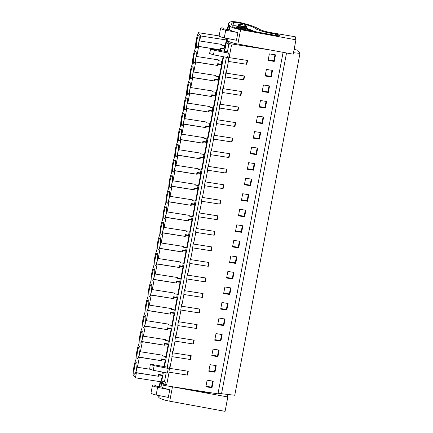 <?xml version="1.0" encoding="UTF-8"?>
<svg xmlns="http://www.w3.org/2000/svg" width="433" height="433" viewBox="0 0 433 433"><rect width="100%" height="100%" fill="white"/><g stroke="black" fill="none" stroke-linecap="round" stroke-linejoin="round"><path stroke-width="0.65" d="M294.11 49.449L297.612 50.163L299.972 53.389L234.762 395.248L218.053 393.337M283.101 52.339L217.956 393.857L163.712 385.397L161.098 381.819L135.437 377.82L133.028 374.523L133.207 373.592A9.645 1.775 98.9 0 1 135.81 359.92L136.168 358.053A9.645 1.775 98.9 0 1 138.776 344.381L139.134 342.514A9.645 1.775 98.9 0 1 141.743 328.842L142.1 326.975A9.645 1.775 98.9 0 1 144.703 313.303L145.06 311.435A9.645 1.775 98.9 0 1 147.669 297.763L148.026 295.896A9.645 1.775 98.9 0 1 150.635 282.224L150.993 280.357A9.645 1.775 98.9 0 1 153.596 266.685L153.953 264.817A9.645 1.775 98.9 0 1 156.562 251.145L156.919 249.278A9.645 1.775 98.9 0 1 159.528 235.606L159.885 233.739A9.645 1.775 98.9 0 1 162.489 220.067L162.846 218.2A9.645 1.775 98.9 0 1 165.455 204.528L165.812 202.66A9.645 1.775 98.9 0 1 168.421 188.988L168.778 187.121A9.645 1.775 98.9 0 1 171.381 173.454L171.739 171.582A9.645 1.775 98.9 0 1 174.347 157.915L174.705 156.042A9.645 1.775 98.9 0 1 177.314 142.376L177.671 140.503A9.645 1.775 98.9 0 1 180.274 126.837L180.631 124.964A9.645 1.775 98.9 0 1 183.24 111.297L183.597 109.425A9.645 1.775 98.9 0 1 186.206 95.758L186.563 93.885A9.645 1.775 98.9 0 1 189.167 80.219L189.524 78.346A9.645 1.775 98.9 0 1 192.133 64.679L192.49 62.807A9.645 1.775 98.9 0 1 195.099 49.14L195.456 47.267A9.645 1.775 98.9 0 1 198.06 33.601L198.238 32.664L200.652 35.955L199.694 40.962L221.907 44.426L221.761 45.189L225.209 45.725L226.313 39.96L200.652 35.955M299.972 53.389L293.487 52.718M221.507 393.878L286.538 52.972M224.64 51.294L226.47 41.72L228.694 44.761L231.487 45.194L229.122 57.6L247.557 60.474L246.826 64.3L228.397 61.421L246.826 64.3M166.191 372.797L164.518 381.565L166.743 384.607L169.108 372.207L187.543 375.081L188.274 371.254L169.839 368.38L172.074 356.668L190.509 359.542L191.234 355.715L172.805 352.841L175.04 341.128L193.47 344.002L194.201 340.181L175.766 337.302L178.001 325.589L196.436 328.463L197.167 324.642L178.732 321.762L180.967 310.05L199.402 312.924L200.127 309.102L181.698 306.223L183.933 294.51L202.363 297.384L203.093 293.563L184.658 290.684L186.894 278.971L205.329 281.845L206.059 278.024L187.624 275.144L189.86 263.432L208.295 266.306L209.02 262.485L190.59 259.605L192.826 247.893L211.255 250.767L211.986 246.945L193.551 244.066L195.786 232.353L214.221 235.227L214.952 231.406L196.517 228.527L198.752 216.814L217.187 219.688L217.913 215.867L199.483 212.993L201.718 201.275L220.148 204.149L220.879 200.327L202.444 197.453L204.679 185.735L223.114 188.609L223.845 184.788L205.41 181.914L207.645 170.196L226.08 173.07L226.805 169.249L208.376 166.375L210.611 154.657L229.041 157.531L229.771 153.71L211.336 150.836L213.572 139.117L232.007 141.992L232.738 138.17L214.303 135.296L216.538 123.578L234.973 126.452L235.698 122.631L217.269 119.757L219.504 108.039L237.934 110.913L238.664 107.092L220.229 104.218L222.465 92.5L240.9 95.374L241.63 91.552L223.195 88.678L225.431 76.96L243.866 79.84L244.591 76.013L226.161 73.139L228.397 61.421M166.743 384.607L163.945 384.174L163.712 385.397M270.181 49.968L228.927 43.533L226.313 39.96M228.694 44.761L228.927 43.533M212.002 387.735L205.854 386.788L207.109 380.212L213.252 381.181L212.002 387.735L211.558 387.134L205.951 386.268M266.392 69.432L265.137 76.002L271.285 76.955L272.536 70.4L266.392 69.432M214.963 372.196L216.213 365.641L210.07 364.673L208.82 371.249L214.963 372.196L214.524 371.595L215.677 365.555M230.821 255.898L236.965 256.866L235.714 263.421L229.566 262.474L230.821 255.898M226.822 310.039L228.072 303.484L221.929 302.515L220.673 309.092L226.822 310.039L226.378 309.438L227.531 303.398M224.895 286.976L223.639 293.552L229.788 294.5L231.038 287.945L224.895 286.976M259.427 139.112L260.677 132.552L254.534 131.589L253.283 138.159L259.427 139.112L258.988 138.506L260.141 132.471M238.68 247.882L232.532 246.934L233.788 240.358L239.931 241.327L238.68 247.882L238.237 247.281L232.629 246.415M236.748 224.819L242.891 225.788L241.641 232.342L235.498 231.395L236.748 224.819M239.714 209.28L238.459 215.856L244.607 216.803L245.857 210.249L239.714 209.28M247.573 201.264L241.425 200.317L242.68 193.74L248.823 194.709L247.573 201.264L247.129 200.663L241.522 199.797M251.573 147.128L257.716 148.091L256.466 154.651L250.317 153.699L251.573 147.128M253.5 170.191L254.75 163.631L248.607 162.667L247.351 169.238L253.5 170.191L253.056 169.584L254.209 163.55M213.036 349.133L211.78 355.71L217.929 356.657L219.179 350.102L213.036 349.133M220.895 341.117L214.746 340.17L216.002 333.594L222.145 334.563L220.895 341.117L220.451 340.517L214.844 339.651M223.856 325.578L225.106 319.024L218.963 318.055L217.712 324.631L223.856 325.578L223.417 324.977L224.57 318.937M227.855 271.437L226.605 278.013L232.748 278.96L233.999 272.406L227.855 271.437M245.641 178.207L251.784 179.17L250.534 185.73L244.391 184.777L245.641 178.207M268.319 92.494L262.176 91.542L263.426 84.971L269.57 85.94L268.319 92.494L267.881 91.888L262.274 91.022M260.466 100.51L259.21 107.081L265.359 108.034L266.609 101.479L260.466 100.51M262.393 123.573L256.244 122.62L257.5 116.049L263.643 117.018L262.393 123.573L261.949 122.967L256.347 122.101M274.251 61.416L275.502 54.861L269.358 53.892L268.103 60.463L274.251 61.416L273.808 60.809L274.96 54.775M135.437 377.82L136.39 372.818L135.8 373.262L137.234 365.739L137.445 367.281L139.356 357.279L138.766 357.723L140.2 350.2L140.411 351.742L142.322 341.74L141.726 342.184L143.161 334.66L143.377 336.203L145.282 326.201L144.692 326.644L146.127 319.121L146.338 320.664L148.248 310.661L147.658 311.105L149.093 303.582L149.304 305.124L151.214 295.122L150.619 295.566L152.053 288.042L152.27 289.585L154.175 279.583L153.585 280.027L155.019 272.503L155.231 274.046L157.141 264.043L156.551 264.487L157.985 256.964L158.197 258.506L160.107 248.504L159.512 248.948L160.946 241.425L161.163 242.967L163.068 232.965L162.478 233.409L163.912 225.885L164.123 227.428L166.034 217.426L165.444 217.869L166.878 210.346L167.089 211.889L169 201.886L168.405 202.33L169.839 194.807L170.055 196.349L171.961 186.347L171.371 186.791L172.805 179.267L173.016 180.81L174.927 170.808L174.337 171.251L175.771 163.728L175.982 165.271L177.893 155.268L177.297 155.712L178.732 148.189L178.948 149.731L180.853 139.729L180.263 140.173L181.698 132.65L181.909 134.192L183.819 124.19L183.229 124.634L184.664 117.11L184.875 118.653L186.785 108.651L186.19 109.094L187.624 101.571L187.841 103.114L189.746 93.111L189.156 93.56L190.59 86.032L190.801 87.574L192.712 77.572L192.122 78.021L193.556 70.492L193.768 72.035L195.678 62.033L195.083 62.482L196.517 54.953L196.734 56.496L218.946 59.965L218.8 60.728L222.248 61.264L223.125 56.669M221.756 61.188L221.182 64.203L221.582 64.755L219.282 76.803L215.834 76.268L215.98 75.504L193.768 72.035M218.789 76.728L218.216 79.742L218.616 80.294L216.316 92.343L212.868 91.807L213.014 91.044L190.801 87.574M215.823 92.267L215.25 95.282L215.65 95.834L213.355 107.882L209.908 107.346L210.054 106.583L187.841 103.114M212.863 107.806L212.289 110.821L212.69 111.373L210.389 123.421L206.942 122.885L207.088 122.122L184.875 118.653M209.897 123.345L209.323 126.36L209.724 126.907L207.423 138.961L203.975 138.425L204.122 137.662L181.909 134.192M206.931 138.885L206.357 141.9L206.757 142.446L204.463 154.5L201.015 153.964L201.161 153.195L178.948 149.731M203.97 154.424L203.396 157.439L203.797 157.985L201.497 170.039L198.049 169.503L198.195 168.735L175.982 165.271M201.004 169.963L200.43 172.978L200.831 173.525L198.531 185.578L195.083 185.043L195.229 184.274L173.016 180.81M198.038 185.503L197.464 188.517L197.865 189.064L195.57 201.118L192.122 200.582L192.268 199.813L170.055 196.349M195.077 201.042L194.504 204.057L194.904 204.603L192.604 216.657L189.156 216.121L189.302 215.353L167.089 211.889M192.111 216.581L191.538 219.596L191.938 220.143L189.638 232.196L186.19 231.66L186.336 230.892L164.123 227.428M189.145 232.12L188.571 235.135L188.972 235.682L186.677 247.736L183.229 247.2L183.376 246.431L161.163 242.967M186.185 247.66L185.611 250.675L186.011 251.221L183.711 263.275L180.263 262.739L180.409 261.97L158.197 258.506M183.219 263.199L182.645 266.214L183.045 266.76L180.745 278.814L177.297 278.278L177.443 277.51L155.231 274.046M180.252 278.738L179.679 281.753L180.079 282.3L177.784 294.353L174.337 293.812L174.483 293.049L152.27 289.585M177.292 294.278L176.718 297.292L177.119 297.839L174.818 309.893L171.371 309.351L171.517 308.588L149.304 305.124M174.326 309.817L173.752 312.832L174.153 313.378L171.852 325.432L168.405 324.891L168.551 324.128L146.338 320.664M171.36 325.356L170.786 328.371L171.187 328.918L168.892 340.971L165.444 340.43L165.59 339.667L143.377 336.203M168.399 340.895L167.825 343.91L168.226 344.457L165.926 356.511L162.478 355.969L162.624 355.206L140.411 351.742M165.433 356.435L164.859 359.444L165.26 359.996L164.004 366.594M162.451 372.066L161.893 374.983L162.294 375.535L161.098 381.819M164.518 381.565L161.72 381.132L163.945 384.174M161.72 381.132L163.414 372.256M164.48 366.664L223.596 56.761M224.716 45.649L224.142 48.664L224.543 49.216L224.164 51.218M136.39 372.818L158.602 376.282L158.846 375L162.294 375.535M196.734 56.496L198.639 46.493L198.157 46.959M199.694 40.962L199.483 39.414L198.049 46.943M136.936 365.414A6.17 1.137 98.9 0 1 135.524 372.802A6.17 1.137 98.9 0 1 134.549 374.204A6.17 1.137 98.9 0 1 134.062 370.805A6.17 1.137 98.9 0 1 136.449 362.01A6.17 1.137 98.9 0 1 136.936 365.414M156.275 264.027A6.17 1.137 98.9 0 1 155.295 265.429A6.17 1.137 98.9 0 1 154.814 262.03A6.17 1.137 98.9 0 1 157.201 253.24A6.17 1.137 98.9 0 1 157.682 256.639A6.17 1.137 98.9 0 1 156.275 264.027M185.919 108.64A6.17 1.137 98.9 0 1 184.94 110.042A6.17 1.137 98.9 0 1 184.458 106.637A6.17 1.137 98.9 0 1 186.845 97.847A6.17 1.137 98.9 0 1 187.327 101.246A6.17 1.137 98.9 0 1 185.919 108.64M188.88 93.1A6.17 1.137 98.9 0 1 187.906 94.502A6.17 1.137 98.9 0 1 187.419 91.098A6.17 1.137 98.9 0 1 189.806 82.308A6.17 1.137 98.9 0 1 190.293 85.707A6.17 1.137 98.9 0 1 188.88 93.1M193.253 70.173A6.17 1.137 98.9 0 1 191.846 77.561A6.17 1.137 98.9 0 1 190.866 78.963A6.17 1.137 98.9 0 1 190.385 75.558A6.17 1.137 98.9 0 1 192.772 66.769A6.17 1.137 98.9 0 1 193.253 70.173M177.027 155.252A6.17 1.137 98.9 0 1 176.047 156.659A6.17 1.137 98.9 0 1 175.565 153.255A6.17 1.137 98.9 0 1 177.952 144.465A6.17 1.137 98.9 0 1 178.434 147.864A6.17 1.137 98.9 0 1 177.027 155.252M181.4 132.325A6.17 1.137 98.9 0 1 179.987 139.713A6.17 1.137 98.9 0 1 179.013 141.12A6.17 1.137 98.9 0 1 178.526 137.716A6.17 1.137 98.9 0 1 180.913 128.926A6.17 1.137 98.9 0 1 181.4 132.325M162.202 232.949A6.17 1.137 98.9 0 1 161.228 234.356A6.17 1.137 98.9 0 1 160.74 230.951A6.17 1.137 98.9 0 1 163.127 222.161A6.17 1.137 98.9 0 1 163.614 225.561A6.17 1.137 98.9 0 1 162.202 232.949M171.095 186.331A6.17 1.137 98.9 0 1 170.12 187.738A6.17 1.137 98.9 0 1 169.633 184.334A6.17 1.137 98.9 0 1 172.02 175.544A6.17 1.137 98.9 0 1 172.507 178.943A6.17 1.137 98.9 0 1 171.095 186.331M175.468 163.403A6.17 1.137 98.9 0 1 174.061 170.791A6.17 1.137 98.9 0 1 173.081 172.199A6.17 1.137 98.9 0 1 172.599 168.794A6.17 1.137 98.9 0 1 174.986 160.004A6.17 1.137 98.9 0 1 175.468 163.403M160.648 241.1A6.17 1.137 98.9 0 1 159.241 248.488A6.17 1.137 98.9 0 1 158.261 249.89A6.17 1.137 98.9 0 1 157.78 246.491A6.17 1.137 98.9 0 1 160.167 237.701A6.17 1.137 98.9 0 1 160.648 241.1M139.897 349.875A6.17 1.137 98.9 0 1 138.49 357.263A6.17 1.137 98.9 0 1 137.51 358.665A6.17 1.137 98.9 0 1 137.028 355.266A6.17 1.137 98.9 0 1 139.415 346.476A6.17 1.137 98.9 0 1 139.897 349.875M182.953 124.179A6.17 1.137 98.9 0 1 181.974 125.581A6.17 1.137 98.9 0 1 181.492 122.176A6.17 1.137 98.9 0 1 183.879 113.386A6.17 1.137 98.9 0 1 184.361 116.786A6.17 1.137 98.9 0 1 182.953 124.179M168.134 201.87A6.17 1.137 98.9 0 1 167.154 203.277A6.17 1.137 98.9 0 1 166.673 199.873A6.17 1.137 98.9 0 1 169.059 191.083A6.17 1.137 98.9 0 1 169.541 194.482A6.17 1.137 98.9 0 1 168.134 201.87M166.575 210.021A6.17 1.137 98.9 0 1 165.168 217.409A6.17 1.137 98.9 0 1 164.188 218.817A6.17 1.137 98.9 0 1 163.706 215.412A6.17 1.137 98.9 0 1 166.093 206.622A6.17 1.137 98.9 0 1 166.575 210.021M194.812 62.022A6.17 1.137 98.9 0 1 193.832 63.424A6.17 1.137 98.9 0 1 193.351 60.019A6.17 1.137 98.9 0 1 195.738 51.229A6.17 1.137 98.9 0 1 196.219 54.634A6.17 1.137 98.9 0 1 194.812 62.022M197.773 46.483A6.17 1.137 98.9 0 1 196.799 47.884A6.17 1.137 98.9 0 1 196.311 44.48A6.17 1.137 98.9 0 1 198.698 35.69A6.17 1.137 98.9 0 1 199.185 39.094A6.17 1.137 98.9 0 1 197.773 46.483M154.722 272.178A6.17 1.137 98.9 0 1 153.309 279.566A6.17 1.137 98.9 0 1 152.335 280.968A6.17 1.137 98.9 0 1 151.848 277.569A6.17 1.137 98.9 0 1 154.235 268.779A6.17 1.137 98.9 0 1 154.722 272.178M151.756 287.718A6.17 1.137 98.9 0 1 150.348 295.106A6.17 1.137 98.9 0 1 149.369 296.508A6.17 1.137 98.9 0 1 148.887 293.109A6.17 1.137 98.9 0 1 151.274 284.319A6.17 1.137 98.9 0 1 151.756 287.718M148.79 303.257A6.17 1.137 98.9 0 1 147.382 310.645A6.17 1.137 98.9 0 1 146.403 312.047A6.17 1.137 98.9 0 1 145.921 308.648A6.17 1.137 98.9 0 1 148.308 299.858A6.17 1.137 98.9 0 1 148.79 303.257M142.863 334.336A6.17 1.137 98.9 0 1 141.456 341.724A6.17 1.137 98.9 0 1 140.476 343.125A6.17 1.137 98.9 0 1 139.994 339.726A6.17 1.137 98.9 0 1 142.381 330.936A6.17 1.137 98.9 0 1 142.863 334.336M144.416 326.184A6.17 1.137 98.9 0 1 143.442 327.586A6.17 1.137 98.9 0 1 142.955 324.187A6.17 1.137 98.9 0 1 145.342 315.397A6.17 1.137 98.9 0 1 145.829 318.796A6.17 1.137 98.9 0 1 144.416 326.184M219.158 35.928L198.238 32.664M246.447 64.035L247.14 60.409M228.229 61.194L228.997 56.019L229.122 57.6M167.279 367.103L152.968 364.656A1.58 0.281 -169.2 0 0 151.702 364.44L150.305 364.386L149.666 369.111L153.282 370.285L167.382 373.03L168.258 368.44L167.279 367.103L226.372 57.302M227.439 51.733L213.128 49.286A1.58 0.281 -169.2 0 0 211.861 49.07L210.465 49.016L209.853 53.622L213.464 54.791L227.569 57.535L228.418 53.07L227.439 51.733L228.765 44.772M169.108 372.207L187.543 375.081M169.839 368.38L169.709 366.8L168.94 371.974M172.074 356.668L190.509 359.542M172.805 352.841L172.675 351.26L171.906 356.435M175.04 341.128L193.47 344.002M175.766 337.302L175.641 335.721L174.872 340.895M178.001 325.589L196.436 328.463M178.732 321.762L178.602 320.182L177.833 325.362M180.967 310.05L199.402 312.924M181.698 306.223L181.568 304.643L180.799 309.822M183.933 294.51L202.363 297.384M184.658 290.684L184.534 289.103L183.765 294.283M186.894 278.971L205.329 281.845M187.624 275.144L187.494 273.569L186.726 278.744M189.86 263.432L208.295 266.306M190.59 259.605L190.46 258.03L189.692 263.204M192.826 247.893L211.255 250.767M193.551 244.066L193.427 242.491L192.658 247.665M195.786 232.353L214.221 235.227M196.517 228.527L196.387 226.952L195.619 232.126M198.752 216.814L217.187 219.688M199.483 212.993L199.353 211.412L198.585 216.587M201.718 201.275L220.148 204.149M202.444 197.453L202.319 195.873L201.551 201.047M204.679 185.735L223.114 188.609M205.41 181.914L205.28 180.334L204.511 185.508M207.645 170.196L226.08 173.07M208.376 166.375L208.246 164.794L207.477 169.969M210.611 154.657L229.041 157.531M211.336 150.836L211.212 149.255L210.443 154.429M213.572 139.117L232.007 141.992M214.303 135.296L214.173 133.716L213.404 138.89M216.538 123.578L234.973 126.452M217.269 119.757L217.139 118.177L216.37 123.351M219.504 108.039L237.934 110.913M220.229 104.218L220.105 102.637L219.336 107.812M222.465 92.5L240.9 95.374M223.195 88.678L223.065 87.098L222.297 92.272M225.431 76.96L243.866 79.84M226.161 73.139L226.031 71.559L225.263 76.733M243.481 79.575L244.174 75.948M240.521 95.114L241.213 91.487M237.555 110.653L238.247 107.027M234.589 126.192L235.281 122.566M231.628 141.732L232.321 138.105M228.662 157.271L229.355 153.645M225.696 172.81L226.389 169.184M222.735 188.35L223.428 184.723M219.769 203.889L220.462 200.263M216.803 219.428L217.496 215.802M213.842 234.967L214.535 231.341M210.876 250.507L211.569 246.88M207.91 266.046L208.603 262.42M204.95 281.585L205.643 277.959M201.984 297.125L202.676 293.498M199.018 312.664L199.71 309.038M196.057 328.203L196.75 324.577M193.091 343.742L193.784 340.111M190.125 359.282L190.818 355.65M187.164 374.821L187.857 371.189M211.558 387.134L212.711 381.094M271.285 76.955L270.841 76.349L271.994 70.314M270.841 76.349L265.24 75.483M214.524 371.595L208.917 370.729M235.714 263.421L235.271 262.82L236.423 256.78M235.271 262.82L229.669 261.954M226.378 309.438L220.776 308.572M229.788 294.5L229.344 293.899L230.497 287.858M229.344 293.899L223.737 293.033M258.988 138.506L253.381 137.64M238.237 247.281L239.389 241.246M241.641 232.342L241.203 231.742L242.356 225.707M241.203 231.742L235.595 230.876M244.607 216.803L244.163 216.202L245.316 210.167M244.163 216.202L238.561 215.336M247.129 200.663L248.282 194.628M256.466 154.651L256.022 154.045L257.175 148.01M256.022 154.045L250.415 153.179M253.056 169.584L247.454 168.718M217.929 356.657L217.485 356.056L218.638 350.016M217.485 356.056L211.883 355.19M220.451 340.517L221.604 334.476M223.417 324.977L217.81 324.111M232.748 278.96L232.31 278.359L233.463 272.319M232.31 278.359L226.703 277.493M250.534 185.73L250.095 185.124L251.248 179.089M250.095 185.124L244.488 184.258M267.881 91.888L269.034 85.853M265.359 108.034L264.915 107.427L266.068 101.392M264.915 107.427L259.307 106.561M261.949 122.967L263.102 116.932M273.808 60.809L268.2 59.943M198.639 46.493L220.852 49.963L221.095 48.675L224.543 49.216M218.8 60.728L218.454 59.884M195.678 62.033L217.886 65.502L218.135 64.214L217.729 63.667L217.42 65.286M217.729 63.667L221.182 64.203M218.135 64.214L221.582 64.755M215.834 76.268L215.488 75.423M192.712 77.572L214.925 81.041L215.169 79.753L214.768 79.207L214.459 80.825M214.768 79.207L218.216 79.742M215.169 79.753L218.616 80.294M212.868 91.807L212.522 90.962M189.746 93.111L211.959 96.581L212.202 95.292L211.802 94.746L211.493 96.364M211.802 94.746L215.25 95.282M212.202 95.292L215.65 95.834M209.908 107.346L209.561 106.502M186.785 108.651L208.993 112.115L209.242 110.832L208.836 110.285L208.527 111.903M208.836 110.285L212.289 110.821M209.242 110.832L212.69 111.373M206.942 122.885L206.595 122.041M183.819 124.19L206.032 127.654L206.276 126.371L205.875 125.824L205.567 127.443M205.875 125.824L209.323 126.36M206.276 126.371L209.724 126.907M203.975 138.425L203.629 137.58M180.853 139.729L203.066 143.193L203.31 141.91L202.909 141.364L202.601 142.982M202.909 141.364L206.357 141.9M203.31 141.91L206.757 142.446M201.015 153.964L200.668 153.12M177.893 155.268L200.1 158.732L200.349 157.45L199.943 156.903L199.635 158.521M199.943 156.903L203.396 157.439M200.349 157.45L203.797 157.985M198.049 169.503L197.702 168.659M174.927 170.808L197.139 174.272L197.383 172.989L196.983 172.437L196.674 174.061M196.983 172.437L200.43 172.978M197.383 172.989L200.831 173.525M195.083 185.043L194.736 184.198M171.961 186.347L194.173 189.811L194.417 188.528L194.016 187.976L193.708 189.6M194.016 187.976L197.464 188.517M194.417 188.528L197.865 189.064M192.122 200.582L191.776 199.737M169 201.886L191.207 205.35L191.456 204.067L191.05 203.515L190.742 205.139M191.05 203.515L194.504 204.057M191.456 204.067L194.904 204.603M189.156 216.121L188.81 215.277M166.034 217.426L188.247 220.89L188.49 219.607L188.09 219.055L187.781 220.678M188.09 219.055L191.538 219.596M188.49 219.607L191.938 220.143M186.19 231.66L185.844 230.816M163.068 232.965L185.281 236.429L185.524 235.146L185.124 234.594L184.815 236.218M185.124 234.594L188.571 235.135M185.524 235.146L188.972 235.682M183.229 247.2L182.883 246.355M160.107 248.504L182.315 251.968L182.564 250.685L182.158 250.133L181.849 251.757M182.158 250.133L185.611 250.675M182.564 250.685L186.011 251.221M180.263 262.739L179.917 261.895M157.141 264.043L179.354 267.507L179.598 266.225L179.197 265.673L178.889 267.296M179.197 265.673L182.645 266.214M179.598 266.225L183.045 266.76M177.297 278.278L176.951 277.434M154.175 279.583L176.388 283.047L176.632 281.764L176.231 281.212L175.922 282.836M176.231 281.212L179.679 281.753M176.632 281.764L180.079 282.3M174.337 293.812L173.99 292.973M151.214 295.122L173.422 298.586L173.671 297.303L173.265 296.751L172.956 298.375M173.265 296.751L176.718 297.292M173.671 297.303L177.119 297.839M171.371 309.351L171.024 308.512M148.248 310.661L170.461 314.125L170.705 312.843L170.304 312.29L169.996 313.914M170.304 312.29L173.752 312.832M170.705 312.843L174.153 313.378M168.405 324.891L168.058 324.052M145.282 326.201L167.495 329.665L167.739 328.382L167.338 327.83L167.03 329.453M167.338 327.83L170.786 328.371M167.739 328.382L171.187 328.918M165.444 340.43L165.097 339.591M142.322 341.74L164.529 345.204L164.778 343.921L164.372 343.369L164.064 344.993M164.372 343.369L167.825 343.91M164.778 343.921L168.226 344.457M162.478 355.969L162.131 355.13M139.356 357.279L161.569 360.743L161.812 359.46L161.412 358.908L161.103 360.532M161.412 358.908L164.859 359.444M161.812 359.46L165.26 359.996M137.445 367.281L150.11 369.257M159.512 371.509L159.874 371.568M158.846 375L158.446 374.448L158.137 376.071M158.446 374.448L161.893 374.983M221.761 45.189L221.415 44.35M221.095 48.675L220.695 48.128L220.386 49.746M220.695 48.128L224.142 48.664M158.602 376.282L136.276 372.661M139.242 357.122L161.569 360.743M142.203 341.583L164.529 345.204M145.169 326.044L167.495 329.665M148.135 310.504L170.461 314.125M151.095 294.965L173.422 298.586M154.061 279.426L176.388 283.047M157.027 263.886L179.354 267.507M159.988 248.347L182.315 251.968M162.954 232.808L185.281 236.429M165.92 217.269L188.247 220.89M168.881 201.729L191.207 205.35M171.847 186.19L194.173 189.811M174.813 170.651L197.139 174.272M177.774 155.111L200.1 158.732M180.74 139.572L203.066 143.193M183.706 124.033L206.032 127.654M186.666 108.494L208.993 112.115M189.632 92.954L211.959 96.581M192.598 77.415L214.925 81.041M195.559 61.876L217.886 65.502M198.525 46.336L220.852 49.963M236.532 28.161L236.862 26.435A4.747 0.844 10.8 0 1 237.333 26.272L237.122 25.985L237.051 26.337M245.451 28.351L245.554 27.788A4.747 0.844 10.8 0 0 244.705 27.425L244.493 27.138A5.694 1.012 10.8 0 0 237.122 25.985M245.749 29.926L246.036 28.443L237.344 27.084A4.747 0.844 10.8 0 0 238.193 27.447L237.993 28.497M238.193 27.447L238.404 27.739A5.694 1.012 10.8 0 0 245.776 28.887L245.565 28.6A4.747 0.844 10.8 0 0 246.036 28.443M237.111 28.302L237.344 27.084M238.626 24.881C239.184 25.937 247.66 27.257 246.615 26.126A4.114 0.731 10.8 0 0 242.377 24.719A4.114 0.731 10.8 0 0 238.578 24.735A4.114 0.731 10.8 0 0 238.626 24.881M150.543 364.526L154.153 365.696L168.258 368.44M153.282 370.285L154.153 365.696M149.666 369.111L150.305 364.386M210.703 49.156L214.313 50.325L228.418 53.07M213.464 54.791L214.313 50.325M245.554 27.788L236.862 26.435M245.776 28.887L245.587 29.893M238.404 27.739L238.247 28.546M161.303 386.88L161.314 386.81C162.705 387.822 165.525 388.812 169.774 389.77L157.59 387.329A5.694 1.012 -169.2 0 1 152.476 385.327A5.694 1.012 -169.2 0 1 153.266 384.98L155.485 385.256L155.788 385.933L156.486 386.16L160.8 386.858M169.774 389.77L168.318 397.418L156.134 394.977A5.694 1.012 -169.2 0 1 151.014 392.975L152.476 385.327M171.035 386.539A11.074 1.965 -169.2 0 0 172.464 386.815L169.72 401.196A11.074 1.965 -169.2 0 1 158.922 397.532L157.872 396.184A10.127 1.797 -169.2 0 1 157.758 395.995L157.672 395.757A36.388 6.457 -169.2 0 1 157.58 395.269M162.591 383.865A11.074 1.965 -169.2 0 1 161.666 383.156L160.611 381.803A10.127 1.797 -169.2 0 1 160.567 381.738M169.72 401.196L225.073 411.35L227.818 396.974L227.282 394.474M172.464 386.815L227.818 396.974M211.152 392.796A3.578 0.633 -169.2 0 1 207.84 392.623L195.348 390.333M229.436 29.72L229.447 29.655C230.832 30.667 233.652 31.658 237.906 32.616L225.723 30.175A5.694 1.012 -169.2 0 1 220.603 28.172A5.694 1.012 -169.2 0 1 221.398 27.826L223.612 28.096L223.921 28.778L224.619 29.006L228.927 29.704M237.906 32.616L236.445 40.264L224.267 37.823A5.694 1.012 -169.2 0 1 219.147 35.82L220.603 28.172M240.596 29.66L295.95 39.82L295.301 36.783L271.291 32.686A12.654 2.246 -169.2 0 1 258.864 28.995A28.481 5.055 -169.2 0 0 243.535 23.371L241.787 22.922A11.074 1.965 -169.2 0 0 241.603 22.873A9.32 1.656 -169.2 0 0 232.986 21.65A8.541 1.515 -169.2 0 0 230.735 21.839A36.388 6.457 -169.2 0 0 228.472 23.512A36.388 6.457 -169.2 0 0 228.548 24.226L228.635 24.459A10.127 1.797 -169.2 0 0 228.743 24.649L229.799 26.002A11.074 1.965 -169.2 0 0 240.596 29.66L237.852 44.042A11.074 1.965 -169.2 0 1 227.054 40.377L225.999 39.024A10.127 1.797 -169.2 0 1 225.891 38.84L225.804 38.602A36.388 6.457 -169.2 0 1 225.707 38.115M237.852 44.042L293.206 54.195L295.95 39.82M231.801 25.114A36.388 6.457 -169.2 0 1 231.579 24.086A36.388 6.457 -169.2 0 1 233.56 22.505A5.396 0.958 -169.2 0 1 240.061 23.095A25.417 4.509 -169.2 0 1 256.32 28.838A15.399 2.733 -169.2 0 0 271.578 33.422L275.686 34.126A3.578 0.633 -169.2 0 1 276.102 34.202A3.578 0.633 -169.2 0 1 279.469 35.49A3.578 0.633 -169.2 0 1 275.973 35.468L238.545 28.6A5.607 0.996 -169.2 0 1 233.078 26.749L231.801 25.114M237.116 26.007A5.396 0.958 10.8 0 0 232.916 25.872A36.388 6.457 10.8 0 0 232.516 26.023M254.55 31.539A25.417 4.509 10.8 0 0 246.274 28.313M246.139 29.022L253.408 31.328M157.59 387.329L156.134 394.977M161.666 383.156L160.957 386.88M159.29 395.61L158.922 397.532M160.611 381.803L159.685 386.68M158.029 395.356L157.872 396.184M160.481 381.727L159.544 386.653M157.888 395.329L157.758 395.995M160.356 381.706L159.414 386.637M157.758 395.302L157.672 395.757M207.38 392.206L207.32 392.525M225.723 30.175L224.267 37.823M229.799 26.002L229.084 29.725M227.422 38.456L227.054 40.377M228.743 24.649L227.812 29.525M226.156 38.201L225.999 39.024M228.635 24.459L227.671 29.498M226.015 38.174L225.891 38.84M228.548 24.226L227.547 29.482M225.891 38.147L225.804 38.602M232.916 25.872L233.56 22.505M239.801 24.448L240.061 23.095M255.762 31.761L256.32 28.838M271.345 34.618L271.578 33.422M275.686 34.126L275.448 35.371M245.96 29.964L246.664 26.272M238.334 26.007L238.578 24.735M210.465 49.016L209.61 53.481M160.15 381.673L159.209 386.604M228.472 23.512L227.341 29.444"/></g></svg>
